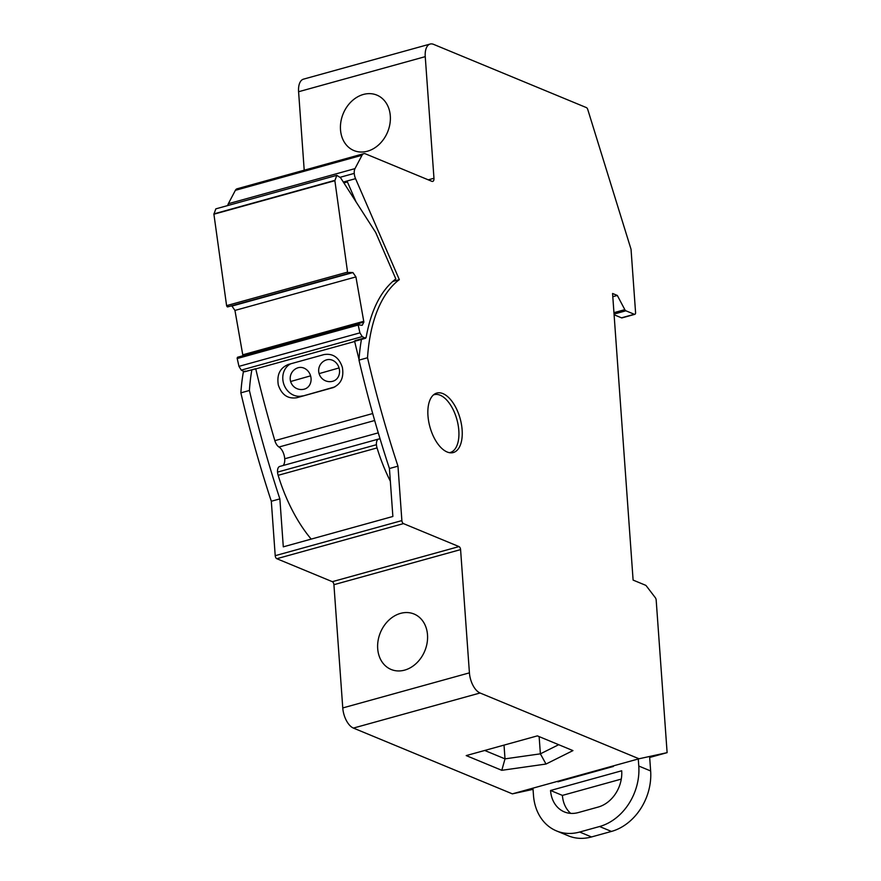 <?xml version="1.0" encoding="UTF-8"?>
<svg xmlns="http://www.w3.org/2000/svg" width="881" height="881" viewBox="0 0 881 881"><rect width="100%" height="100%" fill="white"/><g stroke="black" fill="none" stroke-linecap="round" stroke-linejoin="round"><path stroke-width="1.32" d="M428.276 179.845L433.97 178.259A4.284 2.18 74.5 0 1 432.736 181.409A4.284 2.18 74.5 0 1 431.888 181.332L365.461 153.845A8.568 4.35 74.5 0 0 363.754 153.69L237.099 188.787A8.568 4.35 74.5 0 0 235.37 190.329L228.333 203.72A8.645 4.394 74.5 0 0 227.727 205.57M228.333 203.72L354.988 168.623A8.645 4.394 74.5 0 0 354.25 173.381A8.634 4.383 74.5 0 0 355.55 178.656L399.335 279.64A161.157 81.867 74.5 0 0 367.52 357.752A651.83 331.124 74.5 0 0 397.97 466.159L401.879 520.594A2.577 1.31 74.5 0 0 403.476 523.611L458.99 546.583A2.577 1.31 74.5 0 1 460.587 549.612L469.419 672.853A17.146 8.711 74.5 0 0 480.068 692.995L639.011 758.772L667.115 752.649L656.18 600.093A2.621 1.333 74.5 0 0 655.321 597.692L646.28 585.854A2.588 1.31 74.5 0 0 645.542 585.237L633.109 580.094L612.57 293.483L617.317 295.443L624.838 309.66A2.599 1.322 74.5 0 0 625.895 310.795L634.32 314.286A2.577 1.31 74.5 0 0 634.827 314.33A2.577 1.31 74.5 0 0 635.564 312.436L631.038 249.279L587.77 109.53A2.577 1.31 74.5 0 0 586.383 107.592L433.573 44.358A17.146 8.711 74.5 0 0 430.159 44.05A17.146 8.711 74.5 0 0 425.248 56.648L433.97 178.259M354.988 168.623L362.036 155.243A8.568 4.35 74.5 0 1 363.754 153.69M304.209 170.187L298.593 91.734L425.248 56.648M430.159 44.05L303.505 79.147A17.146 8.711 74.5 0 0 298.593 91.734M533.049 789.354L512.357 793.858L353.413 728.08L480.068 692.995M243.486 371.297A161.157 81.867 74.5 0 0 240.865 392.849A651.83 331.124 74.5 0 0 271.315 501.256L275.213 555.68A2.577 1.31 74.5 0 0 276.821 558.708L332.324 581.68A2.577 1.31 74.5 0 1 333.921 584.698L342.764 707.939A17.146 8.711 74.5 0 0 353.413 728.08M462.129 429.873A30.857 15.682 74.5 0 0 436.811 393.069A30.857 15.682 74.5 0 0 427.968 415.744A30.857 15.682 74.5 0 0 453.286 452.548A30.857 15.682 74.5 0 0 462.129 429.873M392.64 281.502L399.335 279.64M343.898 182.929L347.422 181.949L356.045 201.848M240.865 392.849L249.4 390.481A651.83 331.124 74.5 0 0 279.861 498.888L271.315 501.256M251.878 369.767A161.157 81.867 74.5 0 0 249.4 390.481M279.861 498.888L283.297 546.837L392.871 516.475L389.435 468.527L397.97 466.159M377.696 648.647A29.998 24.029 112.5 0 1 388.752 620.268A29.998 24.029 112.5 0 1 414.07 614.024A29.998 24.029 112.5 0 1 427.505 634.849A29.998 24.029 112.5 0 1 416.46 663.217A29.998 24.029 112.5 0 1 391.131 669.472A29.998 24.029 112.5 0 1 377.696 648.647M512.357 793.858L639.011 758.772M466.214 755.59L537.366 735.877L572.947 750.601L546.011 764.036L501.796 770.313L466.214 755.59M340.507 129.738A29.998 24.029 112.5 0 1 351.552 101.359A29.998 24.029 112.5 0 1 376.881 95.115A29.998 24.029 112.5 0 1 390.305 115.94A29.998 24.029 112.5 0 1 379.259 144.308A29.998 24.029 112.5 0 1 353.931 150.563A29.998 24.029 112.5 0 1 340.507 129.738M361.452 339.405A161.157 81.867 74.5 0 0 358.985 360.12L367.52 357.752M358.985 360.12A651.83 331.124 74.5 0 0 389.435 468.527M649.671 757.473L667.115 752.649M612.802 296.699L617.317 295.443M634.827 314.33L622.019 317.876A2.577 1.31 74.5 0 1 621.512 317.832L614.09 314.759M501.796 770.313L505.011 758.86L484.715 750.469M546.011 764.036L540.383 753.839L505.011 758.86L504.02 745.117M558.697 744.698L540.383 753.839L539.139 736.615M557.904 781.832L613.407 766.448M375.68 232.441L340.551 177.72L336.806 175.341L334.868 180.693L347.555 272.108C348.204 273.672 348.667 273.793 348.942 272.46L352.907 272.559L355.924 276.909L363.875 322.083L362.245 325.265L359.503 325.034C358.853 323.47 358.391 323.349 358.104 324.682L359.922 332.853L362.245 336.608L365.23 338.183L366.1 337.555C371.088 309.903 380.999 290.356 395.822 278.903L375.68 232.441M227.617 306.918L348.579 273.407L348.942 272.46M237.143 358.204L237.507 357.257L358.468 323.745L358.104 324.682L237.143 358.204L238.96 366.364L241.273 370.119L244.257 371.705L245.138 371.066M355.076 340.606L366.1 337.555M380.118 439.013A10.286 5.231 74.5 0 1 379.524 438.991A7.72 3.92 74.5 0 0 378.654 439.035L279.751 466.445A7.72 3.92 74.5 0 0 277.537 472.106A7.742 3.931 74.5 0 0 278.143 475.311A114.012 57.915 74.5 0 0 311.191 539.106M283.098 465.509A10.286 5.231 74.5 0 0 284.728 458.77A10.286 5.231 74.5 0 0 278.991 447.019L374.678 420.501M244.257 371.705L255.765 368.897A643.064 326.675 74.5 0 0 274.85 440.654A8.568 4.35 74.5 0 0 278.991 447.019M354.195 341.244L354.68 341.498A643.064 326.675 74.5 0 0 359.03 359.448M378.654 439.035A7.72 3.92 74.5 0 0 376.44 444.707A7.742 3.931 74.5 0 0 377.046 447.911A114.012 57.915 74.5 0 0 390.338 481.191M255.765 368.897L354.68 341.498M334.945 386.88L296.864 397.716C287.922 399.137 281.744 394.908 278.319 385.052C276.634 374.7 280.015 367.829 288.45 364.426L287.878 364.602M288.45 364.426L324.032 354.569C332.897 353.182 339.009 357.422 342.357 367.311C344.108 377.63 340.804 384.479 332.445 387.86L333.018 387.684M296.864 397.716L333.591 387.486M449.431 452.68A29.998 15.241 74.5 0 0 450.213 452.504A29.998 15.241 74.5 0 0 458.814 430.468A29.998 15.241 74.5 0 0 434.19 394.688A29.998 15.241 74.5 0 0 433.43 394.941M302.557 395.855A17.146 14.768 -108.2 0 1 283.55 383.334A17.146 14.768 71.8 0 1 290.763 363.787M230.965 305.993L231.945 306.07L234.952 310.431L242.925 355.759M336.806 175.341L215.845 208.852L213.907 214.204L226.593 305.63C227.232 307.194 227.705 307.304 227.981 305.971M532.961 788.154L533.468 795.224A51.428 41.187 112.5 0 0 556.495 830.915A51.428 41.187 112.5 0 0 579.654 832.038L599.576 826.521A51.428 41.187 112.5 0 0 638.78 766.041L638.273 758.97M638.78 766.041L650.641 770.952L649.605 756.46M650.641 770.952A51.428 41.187 112.5 0 1 611.436 831.433L591.514 836.95A51.428 41.187 112.5 0 1 568.355 835.827L556.495 830.915M621.292 779.09L562.408 795.4L550.548 790.488L621.7 770.776A30.857 24.712 112.5 0 1 598.177 807.062L578.255 812.579A30.857 24.712 112.5 0 1 564.369 811.908A30.857 24.712 112.5 0 1 550.548 790.488M570.701 813.383A30.857 24.712 112.5 0 1 562.408 795.4M310.586 375.846A11.145 9.592 -108.2 0 0 297.855 367.817A11.145 11.145 0 0 0 290.631 381.506L310.586 375.846A11.145 9.592 -108.2 0 1 304.815 388.995A11.145 11.145 0 0 1 290.631 381.506M319.098 373.621A11.145 11.145 0 0 0 333.282 381.11A11.145 9.592 -108.2 0 0 339.053 367.95A11.145 9.592 -108.2 0 0 326.322 359.933A11.145 11.145 0 0 0 319.098 373.621L339.053 367.95M340.242 177.257L354.25 173.381M235.37 190.329L362.036 155.243M343.326 182.037L355.55 178.656M275.213 555.68L401.879 520.594M276.821 558.708L403.476 523.611M332.324 581.68L458.99 546.583M333.921 584.698L460.587 549.612M342.764 707.939L469.419 672.853M613.947 312.678L624.838 309.66M614.046 314.077L625.895 310.795M621.512 317.832L634.32 314.286M274.85 440.654L372.707 413.541M284.728 458.77L378.268 432.846M277.537 472.106L376.44 444.707M278.143 475.311L377.046 447.911M362.245 336.608L241.273 370.119M359.922 332.853L238.96 366.364M358.16 325.034L237.198 358.545M363.875 322.083L242.914 355.594M363.776 321.29L242.815 354.801M355.924 276.909L234.952 310.431M352.907 272.559L231.945 306.07M347.555 272.108L226.593 305.63M334.868 180.693L213.907 214.204M334.846 180.374L213.885 213.896M599.576 826.521L611.436 831.433M579.654 832.038L591.514 836.95M365.637 338.249L354.603 341.31M433.507 394.875L434.19 394.688M449.519 452.702L450.213 452.504M244.676 371.76L255.699 368.71"/></g></svg>
